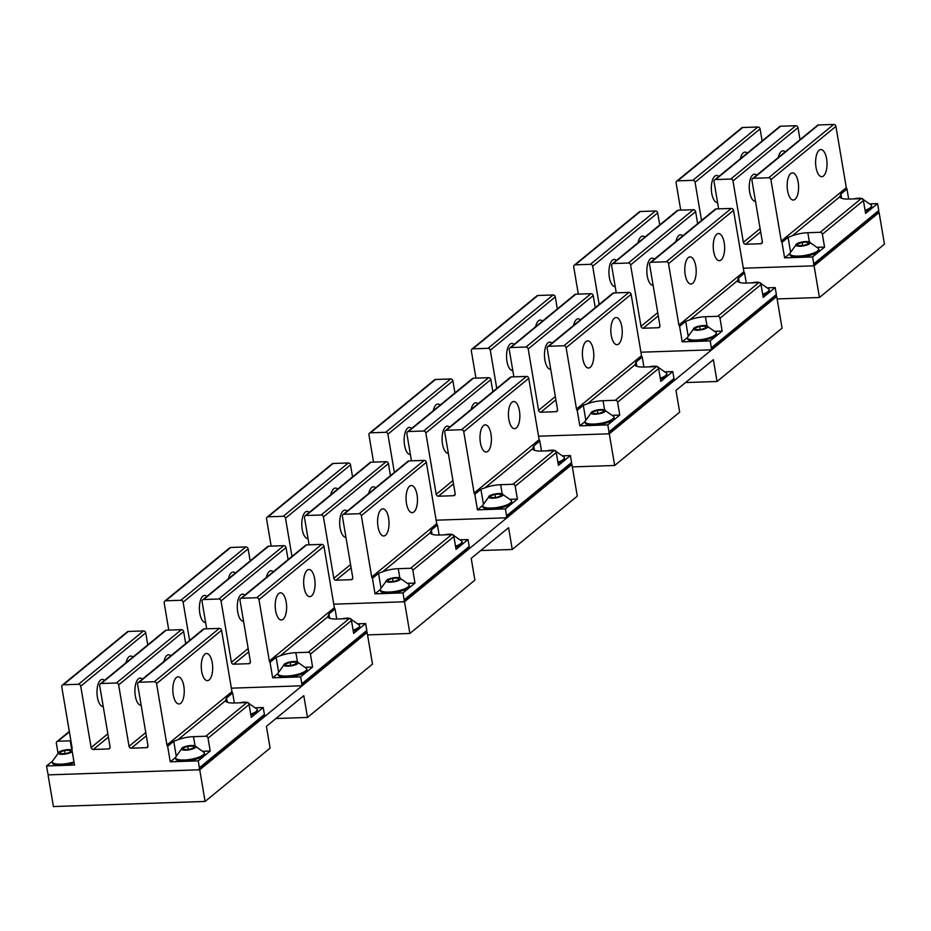 <?xml version="1.0" encoding="UTF-8"?>
<svg xmlns="http://www.w3.org/2000/svg" width="931" height="931" viewBox="0 0 931 931"><rect width="100%" height="100%" fill="white"/><g stroke="black" fill="none" stroke-linecap="round" stroke-linejoin="round"><path stroke-width="1.4" d="M807.596 244.76A7.32 2.025 170.4 0 1 798.367 246.191A7.32 2.025 170.4 0 1 796.727 243.852A7.32 2.025 170.4 0 1 798.426 243.014A7.32 2.025 170.4 0 1 808.934 241.792A7.32 2.025 170.4 0 1 807.596 244.76M797.483 244.12L798.321 245.668L803.849 245.435L808.539 243.666L807.701 242.107L802.173 242.339L797.483 244.12M808.934 241.792L818.5 248.484A14.628 4.061 170.4 0 1 818.71 248.973A14.628 4.061 170.4 0 1 813.45 253.162A14.628 4.061 170.4 0 1 798.426 256.083A14.628 4.061 170.4 0 1 789.86 253.849A14.628 4.061 170.4 0 1 789.895 253.325L796.727 243.852M818.71 248.973L818.873 249.962A14.628 4.061 170.4 0 1 813.624 254.151A14.628 4.061 170.4 0 1 798.589 257.072A14.628 4.061 170.4 0 1 790.023 254.838L789.86 253.849M802.173 242.339L802.708 245.481M807.701 242.107L807.992 243.864M853.855 198.885A7.32 2.025 170.4 0 1 861.757 198.466A7.32 2.025 170.4 0 1 863.025 199.606M861.757 198.466L871.323 205.157A14.628 4.061 170.4 0 1 871.532 205.646A14.628 4.061 170.4 0 1 866.272 209.836A14.628 4.061 170.4 0 1 865.062 210.278M871.532 205.646L871.695 206.635A14.628 4.061 170.4 0 1 866.435 210.825A14.628 4.061 170.4 0 1 865.236 211.267M705.209 328.748A7.32 2.025 170.4 0 1 695.981 330.179A7.32 2.025 170.4 0 1 694.328 327.852A7.32 2.025 170.4 0 1 696.039 327.002A7.32 2.025 170.4 0 1 706.548 325.78A7.32 2.025 170.4 0 1 705.209 328.748M695.096 328.108L695.934 329.655L701.45 329.423L706.14 327.654L705.302 326.106L699.786 326.327L695.096 328.108M706.548 325.78L716.114 332.472A14.628 4.061 170.4 0 1 716.311 332.961A14.628 4.061 170.4 0 1 711.063 337.15A14.628 4.061 170.4 0 1 696.027 340.071A14.628 4.061 170.4 0 1 687.474 337.837A14.628 4.061 170.4 0 1 687.497 337.313L694.328 327.852M716.311 332.961L716.486 333.95A14.628 4.061 170.4 0 1 711.226 338.139A14.628 4.061 170.4 0 1 696.202 341.06A14.628 4.061 170.4 0 1 687.637 338.826L687.474 337.837M699.786 326.327L700.321 329.469M705.302 326.106L705.605 327.852M751.468 282.884A7.32 2.025 170.4 0 1 759.37 282.454A7.32 2.025 170.4 0 1 760.639 283.606M759.37 282.454L768.936 289.145A14.628 4.061 170.4 0 1 769.134 289.634A14.628 4.061 170.4 0 1 763.885 293.824A14.628 4.061 170.4 0 1 762.675 294.266M769.134 289.634L769.309 290.623A14.628 4.061 170.4 0 1 764.048 294.813A14.628 4.061 170.4 0 1 762.838 295.255M602.811 412.747A7.32 2.025 170.4 0 1 593.582 414.167A7.32 2.025 170.4 0 1 591.941 411.839A7.32 2.025 170.4 0 1 593.641 410.99A7.32 2.025 170.4 0 1 604.161 409.768A7.32 2.025 170.4 0 1 602.811 412.747M592.71 412.096L593.536 413.643L599.064 413.422L603.754 411.642L602.916 410.094L597.388 410.315L592.71 412.096M604.161 409.768L613.715 416.46A14.628 4.061 170.4 0 1 613.925 416.948A14.628 4.061 170.4 0 1 608.665 421.138A14.628 4.061 170.4 0 1 593.641 424.059A14.628 4.061 170.4 0 1 585.075 421.836A14.628 4.061 170.4 0 1 585.11 421.301L591.941 411.839M613.925 416.948L614.088 417.938A14.628 4.061 170.4 0 1 608.839 422.127A14.628 4.061 170.4 0 1 593.803 425.048A14.628 4.061 170.4 0 1 585.25 422.825L585.075 421.836M597.388 410.315L597.923 413.469M602.916 410.094L603.218 411.851M649.07 366.872A7.32 2.025 170.4 0 1 656.972 366.442A7.32 2.025 170.4 0 1 658.24 367.594M656.972 366.442L666.538 373.133A14.628 4.061 170.4 0 1 666.747 373.622A14.628 4.061 170.4 0 1 661.487 377.811A14.628 4.061 170.4 0 1 660.288 378.254M666.747 373.622L666.91 374.611A14.628 4.061 170.4 0 1 661.662 378.801A14.628 4.061 170.4 0 1 660.451 379.243M500.424 496.735A7.32 2.025 170.4 0 1 491.196 498.155A7.32 2.025 170.4 0 1 489.555 495.827A7.32 2.025 170.4 0 1 491.254 494.989A7.32 2.025 170.4 0 1 501.762 493.767A7.32 2.025 170.4 0 1 500.424 496.735M490.311 496.083L491.149 497.631L496.677 497.41L501.367 495.629L500.529 494.082L495.001 494.314L490.311 496.083M501.762 493.767L511.328 500.447A14.628 4.061 170.4 0 1 511.538 500.948A14.628 4.061 170.4 0 1 506.278 505.137A14.628 4.061 170.4 0 1 491.254 508.058A14.628 4.061 170.4 0 1 482.689 505.824A14.628 4.061 170.4 0 1 482.724 505.289L489.555 495.827M511.538 500.948L511.701 501.937A14.628 4.061 170.4 0 1 506.452 506.127A14.628 4.061 170.4 0 1 491.417 509.048A14.628 4.061 170.4 0 1 482.852 506.813L482.689 505.824M495.001 494.314L495.536 497.457M500.529 494.082L500.82 495.839M546.683 450.86A7.32 2.025 170.4 0 1 554.585 450.429A7.32 2.025 170.4 0 1 555.854 451.582M554.585 450.429L564.151 457.121A14.628 4.061 170.4 0 1 564.349 457.61A14.628 4.061 170.4 0 1 559.1 461.799A14.628 4.061 170.4 0 1 557.89 462.242M564.349 457.61L564.523 458.599A14.628 4.061 170.4 0 1 559.263 462.788A14.628 4.061 170.4 0 1 558.065 463.231M398.037 580.723A7.32 2.025 170.4 0 1 388.809 582.154A7.32 2.025 170.4 0 1 387.156 579.815A7.32 2.025 170.4 0 1 388.867 578.977A7.32 2.025 170.4 0 1 399.376 577.755A7.32 2.025 170.4 0 1 398.037 580.723M387.924 580.083L388.762 581.631L394.279 581.398L398.968 579.629L398.131 578.07L392.614 578.302L387.924 580.083M399.376 577.755L408.942 584.447A14.628 4.061 170.4 0 1 409.14 584.936A14.628 4.061 170.4 0 1 403.891 589.125A14.628 4.061 170.4 0 1 388.855 592.046A14.628 4.061 170.4 0 1 380.29 589.812A14.628 4.061 170.4 0 1 380.325 589.288L387.156 579.815M409.14 584.936L409.314 585.925A14.628 4.061 170.4 0 1 404.054 590.114A14.628 4.061 170.4 0 1 389.03 593.035A14.628 4.061 170.4 0 1 380.465 590.801L380.29 589.812M392.614 578.302L393.138 581.444M398.131 578.07L398.433 579.827M444.296 534.848A7.32 2.025 170.4 0 1 452.198 534.429A7.32 2.025 170.4 0 1 453.467 535.569M452.198 534.429L461.764 541.12A14.628 4.061 170.4 0 1 461.962 541.609A14.628 4.061 170.4 0 1 456.714 545.799A14.628 4.061 170.4 0 1 455.503 546.241M461.962 541.609L462.137 542.598A14.628 4.061 170.4 0 1 456.877 546.788A14.628 4.061 170.4 0 1 455.666 547.23M295.639 664.711A7.32 2.025 170.4 0 1 286.411 666.142A7.32 2.025 170.4 0 1 284.77 663.815A7.32 2.025 170.4 0 1 286.469 662.965A7.32 2.025 170.4 0 1 296.989 661.743A7.32 2.025 170.4 0 1 295.639 664.711M285.538 664.071L286.364 665.618L291.892 665.386L296.582 663.617L295.744 662.069L290.216 662.29L285.538 664.071M296.989 661.743L306.543 668.435A14.628 4.061 170.4 0 1 306.753 668.923A14.628 4.061 170.4 0 1 301.493 673.113A14.628 4.061 170.4 0 1 286.469 676.034A14.628 4.061 170.4 0 1 277.904 673.8A14.628 4.061 170.4 0 1 277.938 673.276L284.77 663.815M306.753 668.923L306.916 669.913A14.628 4.061 170.4 0 1 301.667 674.102A14.628 4.061 170.4 0 1 286.632 677.023A14.628 4.061 170.4 0 1 278.078 674.789L277.904 673.8M290.216 662.29L290.751 665.432M295.744 662.069L296.046 663.815M341.898 618.847A7.32 2.025 170.4 0 1 349.8 618.417A7.32 2.025 170.4 0 1 351.068 619.569M349.8 618.417L359.366 625.108A14.628 4.061 170.4 0 1 359.575 625.597A14.628 4.061 170.4 0 1 354.315 629.787A14.628 4.061 170.4 0 1 353.117 630.229M359.575 625.597L359.738 626.586A14.628 4.061 170.4 0 1 354.49 630.776A14.628 4.061 170.4 0 1 353.28 631.218M72.246 751.596A7.32 2.025 170.4 0 1 70.011 752.865A7.32 2.025 170.4 0 1 60.783 754.285A7.32 2.025 170.4 0 1 59.142 751.957A7.32 2.025 170.4 0 1 60.841 751.108A7.32 2.025 170.4 0 1 71.35 749.886A7.32 2.025 170.4 0 1 71.99 750.107M59.898 752.213L60.736 753.761L66.264 753.54L70.954 751.759L70.116 750.211L64.588 750.433L59.898 752.213M73.991 761.919A14.628 4.061 170.4 0 1 52.276 761.942A14.628 4.061 170.4 0 1 52.311 761.418L59.142 751.957M74.154 762.908A14.628 4.061 170.4 0 1 52.439 762.943L52.276 761.942M64.588 750.433L65.123 753.586M70.116 750.211L70.407 751.969M193.252 748.71A7.32 2.025 170.4 0 1 184.024 750.13A7.32 2.025 170.4 0 1 182.383 747.802A7.32 2.025 170.4 0 1 184.082 746.953A7.32 2.025 170.4 0 1 194.591 745.731A7.32 2.025 170.4 0 1 193.252 748.71M183.139 748.058L183.977 749.606L189.505 749.385L194.195 747.605L193.357 746.057L187.829 746.278L183.139 748.058M194.591 745.731L204.157 752.423A14.628 4.061 170.4 0 1 204.366 752.911A14.628 4.061 170.4 0 1 199.106 757.101A14.628 4.061 170.4 0 1 184.082 760.022A14.628 4.061 170.4 0 1 175.517 757.799A14.628 4.061 170.4 0 1 175.54 757.264L182.383 747.802M204.366 752.911L204.529 753.901A14.628 4.061 170.4 0 1 199.269 758.09A14.628 4.061 170.4 0 1 184.245 761.011A14.628 4.061 170.4 0 1 175.68 758.788L175.517 757.799M187.829 746.278L188.365 749.432M193.357 746.057L193.648 747.814M239.511 702.835A7.32 2.025 170.4 0 1 247.413 702.405A7.32 2.025 170.4 0 1 248.682 703.557M247.413 702.405L256.979 709.096A14.628 4.061 170.4 0 1 257.177 709.585A14.628 4.061 170.4 0 1 251.929 713.774A14.628 4.061 170.4 0 1 250.718 714.217M257.177 709.585L257.352 710.574A14.628 4.061 170.4 0 1 252.092 714.764A14.628 4.061 170.4 0 1 250.893 715.206M107.845 733.814L91.11 747.558L80.729 686.182A2.095 1.804 -129.4 0 0 78.495 684.273L63.331 684.785A2.095 1.804 -129.4 0 0 61.76 686.822L72.141 748.187A2.095 1.804 -129.4 0 1 71.896 749.513L74.515 765.038L46.55 765.98L47.725 772.905A2.095 1.804 -129.4 0 0 49.948 774.825L197.838 769.832A2.095 1.804 -129.4 0 0 199.397 767.796L198.233 760.86L170.268 761.802L167.638 746.29L173.736 741.285L176.134 755.495M147.773 644.892L145.736 632.859A2.095 1.804 -129.4 0 0 143.502 630.939L128.338 631.451A2.095 1.804 -129.4 0 0 127.349 631.812L62.33 685.146M132.935 657.053A13.581 5.702 88.1 0 0 130.677 656.052A13.581 5.702 88.1 0 0 126.034 662.721M104.493 680.386A13.581 5.702 88.1 0 0 102.235 679.386A13.581 5.702 88.1 0 0 97.231 688.102A13.581 5.702 88.1 0 0 99.105 702.928A13.581 5.702 88.1 0 0 103.155 706.536A13.581 5.702 88.1 0 0 103.236 706.536M91.11 747.558A2.095 1.804 -129.4 0 0 93.333 749.467L108.508 748.955A2.095 1.804 -129.4 0 0 110.067 746.918L99.687 685.542A2.095 1.804 -129.4 0 1 101.246 683.505L116.41 682.993A2.095 1.804 -129.4 0 1 118.644 684.902L129.025 746.278A2.095 1.804 -129.4 0 0 131.259 748.187L146.423 747.674A2.095 1.804 -129.4 0 0 147.982 745.638L137.602 684.273A2.095 1.804 -129.4 0 1 139.161 682.225L154.337 681.713A2.095 1.804 -129.4 0 1 156.559 683.633L166.94 744.998A2.095 1.804 -129.4 0 0 167.638 746.29M185.688 643.612L183.651 631.579A2.095 1.804 -129.4 0 0 181.429 629.659L166.253 630.171A2.095 1.804 -129.4 0 0 165.264 630.543L100.257 683.866M234.344 703.01L232.645 692.967A2.095 1.804 -129.4 0 1 231.959 691.675L221.578 630.299A2.095 1.804 -129.4 0 0 219.344 628.39L204.18 628.902A2.095 1.804 -129.4 0 0 203.191 629.263L138.172 682.586M198.827 769.472L263.845 716.148A2.095 1.804 -129.4 0 0 264.416 714.461L263.24 707.537L255.978 707.781M225.477 700.694L226.559 697.959L232.645 692.967M177.879 739.773L225.477 700.729A15.152 4.201 -9.6 0 0 234.519 702.998L246.843 702.591A2.095 1.804 50.6 0 1 249.077 704.499L208.044 738.167A2.095 1.804 -129.4 0 0 205.809 736.246L193.485 736.665A15.152 4.201 -9.6 0 0 177.879 739.773L173.736 741.285M70.896 740.797A15.152 4.201 -9.6 0 0 70.244 740.82L57.92 741.239A2.095 1.804 -129.4 0 0 56.36 743.275L57.966 752.807M52.369 761.209L46.55 765.98M203.284 751.27L210.22 751.038L198.233 760.86M175.505 757.508L170.268 761.802M174.935 700.38A13.581 5.702 88.1 0 0 178.985 703.987A13.581 5.702 88.1 0 0 183.989 695.259A13.581 5.702 88.1 0 0 182.127 680.433A13.581 5.702 88.1 0 0 178.077 676.825A13.581 5.702 88.1 0 0 173.073 685.553A13.581 5.702 88.1 0 0 174.935 700.38M203.377 677.046A13.581 5.702 88.1 0 0 207.427 680.654A13.581 5.702 88.1 0 0 212.431 671.938A13.581 5.702 88.1 0 0 210.569 657.1A13.581 5.702 88.1 0 0 206.519 653.504A13.581 5.702 88.1 0 0 201.515 662.22A13.581 5.702 88.1 0 0 203.377 677.046M142.42 679.106A13.581 5.702 88.1 0 0 140.15 678.105A13.581 5.702 88.1 0 0 135.158 686.822A13.581 5.702 88.1 0 0 137.02 701.66A13.581 5.702 88.1 0 0 141.07 705.256A13.581 5.702 88.1 0 0 141.151 705.256M170.862 655.785A13.581 5.702 88.1 0 0 168.592 654.772A13.581 5.702 88.1 0 0 163.961 661.441M249.077 704.499L251.254 717.37L263.24 707.537M208.044 738.167L210.22 751.038M701.532 220.472L695.073 182.243A2.095 1.804 -129.4 0 0 692.839 180.323L677.675 180.835A2.095 1.804 -129.4 0 0 676.104 182.883L680.724 210.138M762.117 140.942L760.08 128.909A2.095 1.804 -129.4 0 0 757.846 127L742.682 127.512A2.095 1.804 -129.4 0 0 741.693 127.873L676.674 181.196M747.279 153.115A13.581 5.702 88.1 0 0 745.021 152.114A13.581 5.702 88.1 0 0 740.378 158.77M718.837 176.448A13.581 5.702 88.1 0 0 716.579 175.447A13.581 5.702 88.1 0 0 711.575 184.163A13.581 5.702 88.1 0 0 713.449 198.99A13.581 5.702 88.1 0 0 717.498 202.597A13.581 5.702 88.1 0 0 717.58 202.586M800.032 139.673L797.995 127.64A2.095 1.804 -129.4 0 0 795.772 125.72L780.597 126.232A2.095 1.804 -129.4 0 0 779.608 126.593L714.601 179.916A2.095 1.804 -129.4 0 0 714.03 181.603L718.639 208.858M848.688 199.059L846.989 189.016A2.095 1.804 -129.4 0 1 846.302 187.725L835.922 126.36A2.095 1.804 -129.4 0 0 833.687 124.44L818.524 124.952A2.095 1.804 -129.4 0 0 817.534 125.313L752.516 178.647A2.095 1.804 -129.4 0 0 751.945 180.323L762.326 241.688A2.095 1.804 -129.4 0 1 760.767 243.736L745.603 244.248A2.095 1.804 -129.4 0 1 743.369 242.328L732.988 180.963A2.095 1.804 -129.4 0 0 730.754 179.043L715.59 179.555A2.095 1.804 -129.4 0 0 714.601 179.916M877.77 212.547L879.097 212.501L884.45 244.178L819.443 297.501L814.078 265.824L743.31 268.209L812.181 265.894A2.095 1.804 -129.4 0 0 813.182 265.533L878.189 212.198A2.095 1.804 -129.4 0 0 878.759 210.522L877.584 203.598L870.322 203.842M839.82 196.755L840.902 194.02L846.989 189.016M792.223 235.834L839.82 196.778A15.152 4.201 -9.6 0 0 848.863 199.059L861.187 198.64A2.095 1.804 50.6 0 1 863.421 200.561L822.387 234.216A2.095 1.804 -129.4 0 0 820.153 232.308L807.829 232.715A15.152 4.201 -9.6 0 0 792.223 235.834L788.08 237.347L781.982 242.351A2.095 1.804 -129.4 0 1 781.284 241.048L770.915 179.683A2.095 1.804 -129.4 0 0 768.68 177.763L753.505 178.275A2.095 1.804 -129.4 0 0 752.516 178.647M817.627 247.32L824.563 247.087L812.577 256.921L784.612 257.864L781.982 242.351M789.849 253.569L784.612 257.864M789.29 196.429A13.581 5.702 88.1 0 0 793.328 200.037A13.581 5.702 88.1 0 0 798.333 191.321A13.581 5.702 88.1 0 0 796.471 176.494A13.581 5.702 88.1 0 0 792.421 172.887A13.581 5.702 88.1 0 0 787.417 181.603A13.581 5.702 88.1 0 0 789.29 196.429M817.732 173.108A13.581 5.702 88.1 0 0 821.77 176.704A13.581 5.702 88.1 0 0 826.775 167.987A13.581 5.702 88.1 0 0 824.913 153.161A13.581 5.702 88.1 0 0 820.863 149.554A13.581 5.702 88.1 0 0 815.859 158.27A13.581 5.702 88.1 0 0 817.732 173.108M756.763 175.168A13.581 5.702 88.1 0 0 754.494 174.167A13.581 5.702 88.1 0 0 749.502 182.883A13.581 5.702 88.1 0 0 751.364 197.709A13.581 5.702 88.1 0 0 755.413 201.317A13.581 5.702 88.1 0 0 755.495 201.317M785.205 151.834A13.581 5.702 88.1 0 0 782.936 150.834A13.581 5.702 88.1 0 0 778.304 157.502M863.421 200.561L865.597 213.42L877.584 203.598M822.387 234.216L824.563 247.087M813.182 265.533A2.095 1.804 -129.4 0 0 813.752 263.845L812.577 256.921M291.973 556.424L285.503 518.206A2.095 1.804 -129.4 0 0 283.28 516.286L268.105 516.798A2.095 1.804 -129.4 0 0 266.545 518.846L271.154 546.101M352.546 476.905L350.522 464.872A2.095 1.804 -129.4 0 0 348.287 462.963L333.112 463.475A2.095 1.804 -129.4 0 0 332.123 463.836L267.116 517.159M337.72 489.078A13.581 5.702 88.1 0 0 335.463 488.077A13.581 5.702 88.1 0 0 330.819 494.733M309.278 512.411A13.581 5.702 88.1 0 0 307.021 511.41A13.581 5.702 88.1 0 0 302.016 520.126A13.581 5.702 88.1 0 0 303.878 534.953A13.581 5.702 88.1 0 0 307.928 538.56A13.581 5.702 88.1 0 0 308.021 538.549M390.473 475.636L388.436 463.603A2.095 1.804 -129.4 0 0 386.202 461.683L371.038 462.195A2.095 1.804 -129.4 0 0 370.049 462.556L305.042 515.879A2.095 1.804 -129.4 0 0 304.472 517.566L309.08 544.821M439.129 535.022L437.43 524.979A2.095 1.804 -129.4 0 1 436.732 523.688L426.351 462.323A2.095 1.804 -129.4 0 0 424.129 460.403L408.953 460.915A2.095 1.804 -129.4 0 0 407.964 461.276L342.957 514.61A2.095 1.804 -129.4 0 0 342.387 516.286L352.768 577.651A2.095 1.804 -129.4 0 1 351.208 579.699L336.033 580.211A2.095 1.804 -129.4 0 1 333.81 578.291L323.429 516.926A2.095 1.804 -129.4 0 0 321.195 515.006L306.031 515.518A2.095 1.804 -129.4 0 0 305.042 515.879M480.745 550.535L512.271 549.476L577.278 496.153L571.925 464.476L404.52 601.787L333.752 604.172L402.623 601.857A2.095 1.804 -129.4 0 0 403.612 601.496L468.619 548.161A2.095 1.804 -129.4 0 0 469.189 546.485L468.025 539.561L460.764 539.805M430.262 532.718L431.332 529.983L437.43 524.979M382.664 571.785L430.262 532.741A15.152 4.201 -9.6 0 0 439.304 535.022L451.628 534.603A2.095 1.804 50.6 0 1 453.863 536.524L412.817 570.179A2.095 1.804 -129.4 0 0 410.594 568.271L398.27 568.678A15.152 4.201 -9.6 0 0 382.664 571.785L378.521 573.31L372.423 578.314A2.095 1.804 -129.4 0 1 371.725 577.011L361.344 515.646A2.095 1.804 -129.4 0 0 359.11 513.726L343.946 514.238A2.095 1.804 -129.4 0 0 342.957 514.61M408.069 583.283L414.993 583.05L403.007 592.884L375.042 593.827L372.423 578.314M380.279 589.532L375.042 593.827M379.72 532.392A13.581 5.702 88.1 0 0 383.77 536A13.581 5.702 88.1 0 0 388.774 527.283A13.581 5.702 88.1 0 0 386.9 512.457A13.581 5.702 88.1 0 0 382.85 508.85A13.581 5.702 88.1 0 0 377.858 517.566A13.581 5.702 88.1 0 0 379.72 532.392M408.162 509.071A13.581 5.702 88.1 0 0 412.212 512.667A13.581 5.702 88.1 0 0 417.216 503.95A13.581 5.702 88.1 0 0 415.342 489.124A13.581 5.702 88.1 0 0 411.293 485.517A13.581 5.702 88.1 0 0 406.3 494.233A13.581 5.702 88.1 0 0 408.162 509.071M347.193 511.131A13.581 5.702 88.1 0 0 344.935 510.13A13.581 5.702 88.1 0 0 339.931 518.846A13.581 5.702 88.1 0 0 341.805 533.672A13.581 5.702 88.1 0 0 345.855 537.28A13.581 5.702 88.1 0 0 345.936 537.268M375.635 487.797A13.581 5.702 88.1 0 0 373.378 486.797A13.581 5.702 88.1 0 0 368.734 493.465M453.863 536.524L456.039 549.383L468.025 539.561M412.817 570.179L414.993 583.05M403.612 601.496A2.095 1.804 -129.4 0 0 404.182 599.808L403.007 592.884M394.36 472.436L387.901 434.207A2.095 1.804 -129.4 0 0 385.667 432.298L370.503 432.81A2.095 1.804 -129.4 0 0 368.932 434.847L373.552 462.113M454.945 392.917L452.908 380.884A2.095 1.804 -129.4 0 0 450.674 378.964L435.51 379.476A2.095 1.804 -129.4 0 0 434.521 379.848L369.502 433.171M440.107 405.09A13.581 5.702 88.1 0 0 437.849 404.077A13.581 5.702 88.1 0 0 433.206 410.746M411.665 428.411A13.581 5.702 88.1 0 0 409.407 427.41A13.581 5.702 88.1 0 0 404.403 436.127A13.581 5.702 88.1 0 0 406.277 450.965A13.581 5.702 88.1 0 0 410.327 454.561A13.581 5.702 88.1 0 0 410.408 454.561M492.86 391.637L490.823 379.604A2.095 1.804 -129.4 0 0 488.6 377.695L473.425 378.207A2.095 1.804 -129.4 0 0 472.436 378.568L407.429 431.891A2.095 1.804 -129.4 0 0 406.859 433.578L411.467 460.833M541.516 451.035L539.817 440.991A2.095 1.804 -129.4 0 1 539.13 439.7L528.75 378.323A2.095 1.804 -129.4 0 0 526.515 376.415L511.352 376.927A2.095 1.804 -129.4 0 0 510.363 377.288L445.344 430.611A2.095 1.804 -129.4 0 0 444.774 432.298L455.154 493.663A2.095 1.804 -129.4 0 1 453.595 495.711L438.431 496.223A2.095 1.804 -129.4 0 1 436.197 494.303L425.816 432.938A2.095 1.804 -129.4 0 0 423.582 431.018L408.418 431.53A2.095 1.804 -129.4 0 0 407.429 431.891M436.139 520.185L505.009 517.869A2.095 1.804 -129.4 0 0 506.01 517.496L571.017 464.173A2.095 1.804 -129.4 0 0 571.587 462.498L570.412 455.562L563.15 455.806M570.412 455.562L558.425 465.395L556.249 452.536A2.095 1.804 50.6 0 0 554.015 450.616L541.691 451.035A15.152 4.201 -9.6 0 1 532.648 448.754L533.731 445.996L539.817 440.991M556.249 452.536L515.215 486.191A2.095 1.804 -129.4 0 0 512.981 484.283L500.657 484.69A15.152 4.201 -9.6 0 0 485.051 487.797L480.908 489.322L474.81 494.314A2.095 1.804 -129.4 0 1 474.112 493.023L463.743 431.658A2.095 1.804 -129.4 0 0 461.508 429.738L446.333 430.25A2.095 1.804 -129.4 0 0 445.344 430.611M510.456 499.295L517.392 499.063L505.405 508.896L477.44 509.839L474.81 494.314M482.677 505.545L477.44 509.839M482.107 448.405A13.581 5.702 88.1 0 0 486.157 452.012A13.581 5.702 88.1 0 0 491.161 443.296A13.581 5.702 88.1 0 0 489.299 428.458A13.581 5.702 88.1 0 0 485.249 424.862A13.581 5.702 88.1 0 0 480.245 433.578A13.581 5.702 88.1 0 0 482.107 448.405M510.549 425.071A13.581 5.702 88.1 0 0 514.599 428.679A13.581 5.702 88.1 0 0 519.603 419.962A13.581 5.702 88.1 0 0 517.741 405.136A13.581 5.702 88.1 0 0 513.691 401.529A13.581 5.702 88.1 0 0 508.687 410.245A13.581 5.702 88.1 0 0 510.549 425.071M449.592 427.143A13.581 5.702 88.1 0 0 447.322 426.13A13.581 5.702 88.1 0 0 442.33 434.858A13.581 5.702 88.1 0 0 444.192 449.685A13.581 5.702 88.1 0 0 448.242 453.292A13.581 5.702 88.1 0 0 448.323 453.281M478.034 403.81A13.581 5.702 88.1 0 0 475.764 402.809A13.581 5.702 88.1 0 0 471.133 409.465M515.215 486.191L517.392 499.063M506.01 517.496A2.095 1.804 -129.4 0 0 506.58 515.821L505.405 508.896M496.758 388.448L490.288 350.219A2.095 1.804 -129.4 0 0 488.053 348.31L472.89 348.822A2.095 1.804 -129.4 0 0 471.33 350.859L475.939 378.114M557.332 308.929L555.295 296.896A2.095 1.804 -129.4 0 0 553.072 294.976L537.897 295.488A2.095 1.804 -129.4 0 0 536.908 295.849L471.901 349.183M542.494 321.09A13.581 5.702 88.1 0 0 540.236 320.089A13.581 5.702 88.1 0 0 535.593 326.758M514.052 344.423A13.581 5.702 88.1 0 0 511.794 343.423A13.581 5.702 88.1 0 0 506.801 352.139A13.581 5.702 88.1 0 0 508.663 366.965A13.581 5.702 88.1 0 0 512.713 370.573A13.581 5.702 88.1 0 0 512.795 370.573M595.258 307.649L593.222 295.616A2.095 1.804 -129.4 0 0 590.987 293.696L575.824 294.208A2.095 1.804 -129.4 0 0 574.823 294.58L509.816 347.903A2.095 1.804 -129.4 0 0 509.245 349.579L513.854 376.846M643.915 367.047L642.215 357.004A2.095 1.804 -129.4 0 1 641.517 355.712L631.137 294.336A2.095 1.804 -129.4 0 0 628.902 292.427L613.738 292.939A2.095 1.804 -129.4 0 0 612.749 293.3L547.742 346.623A2.095 1.804 -129.4 0 0 547.172 348.31L557.553 409.675A2.095 1.804 -129.4 0 1 555.982 411.711L540.818 412.224A2.095 1.804 -129.4 0 1 538.584 410.315L528.203 348.939A2.095 1.804 -129.4 0 0 525.98 347.03L510.805 347.542A2.095 1.804 -129.4 0 0 509.816 347.903M685.53 382.56L717.045 381.489L782.063 328.166L776.698 296.489L609.305 433.811L538.537 436.197L607.408 433.869A2.095 1.804 -129.4 0 0 608.397 433.509L673.404 380.185A2.095 1.804 -129.4 0 0 673.974 378.498L672.799 371.574L665.537 371.818M635.035 364.731L636.117 361.996L642.215 357.004M587.438 403.81L635.047 364.766A15.152 4.201 -9.6 0 0 644.089 367.035L656.413 366.628A2.095 1.804 50.6 0 1 658.636 368.536L617.602 402.204A2.095 1.804 -129.4 0 0 615.368 400.283L603.044 400.702A15.152 4.201 -9.6 0 0 587.438 403.81L583.295 405.322L577.208 410.327A2.095 1.804 -129.4 0 1 576.51 409.035L566.129 347.67A2.095 1.804 -129.4 0 0 563.895 345.75L548.731 346.262A2.095 1.804 -129.4 0 0 547.742 346.623M612.854 415.307L619.778 415.075L607.792 424.897L579.827 425.839L577.208 410.327M585.064 421.545L579.827 425.839M584.505 364.417A13.581 5.702 88.1 0 0 588.555 368.024A13.581 5.702 88.1 0 0 593.547 359.296A13.581 5.702 88.1 0 0 591.685 344.47A13.581 5.702 88.1 0 0 587.636 340.862A13.581 5.702 88.1 0 0 582.643 349.591A13.581 5.702 88.1 0 0 584.505 364.417M612.947 341.083A13.581 5.702 88.1 0 0 616.997 344.691A13.581 5.702 88.1 0 0 621.989 335.975A13.581 5.702 88.1 0 0 620.127 321.137A13.581 5.702 88.1 0 0 616.078 317.541A13.581 5.702 88.1 0 0 611.073 326.257A13.581 5.702 88.1 0 0 612.947 341.083M551.978 343.143A13.581 5.702 88.1 0 0 549.721 342.143A13.581 5.702 88.1 0 0 544.716 350.859A13.581 5.702 88.1 0 0 546.578 365.697A13.581 5.702 88.1 0 0 550.628 369.293A13.581 5.702 88.1 0 0 550.721 369.293M580.42 319.822A13.581 5.702 88.1 0 0 578.163 318.809A13.581 5.702 88.1 0 0 573.519 325.478M658.636 368.536L660.812 381.407L672.799 371.574M617.602 402.204L619.778 415.075M608.397 433.509A2.095 1.804 -129.4 0 0 608.967 431.833L607.792 424.897M599.145 304.46L592.675 266.231A2.095 1.804 -129.4 0 0 590.452 264.311L575.277 264.823A2.095 1.804 -129.4 0 0 573.717 266.871L578.326 294.126M659.718 224.941L657.693 212.908A2.095 1.804 -129.4 0 0 655.459 210.988L640.295 211.5A2.095 1.804 -129.4 0 0 639.294 211.861L574.287 265.195M644.892 237.102A13.581 5.702 88.1 0 0 642.634 236.102A13.581 5.702 88.1 0 0 637.991 242.77M616.45 260.436A13.581 5.702 88.1 0 0 614.192 259.435A13.581 5.702 88.1 0 0 609.188 268.151A13.581 5.702 88.1 0 0 611.05 282.977A13.581 5.702 88.1 0 0 615.1 286.585A13.581 5.702 88.1 0 0 615.193 286.585M697.645 223.661L695.608 211.628A2.095 1.804 -129.4 0 0 693.374 209.708L678.21 210.22A2.095 1.804 -129.4 0 0 677.221 210.581L612.214 263.915A2.095 1.804 -129.4 0 0 611.644 265.591L616.252 292.846M746.301 283.059L744.602 273.004A2.095 1.804 -129.4 0 1 743.904 271.712L733.523 210.348A2.095 1.804 -129.4 0 0 731.301 208.428L716.125 208.94A2.095 1.804 -129.4 0 0 715.136 209.312L650.129 262.635A2.095 1.804 -129.4 0 0 649.559 264.311L659.939 325.687A2.095 1.804 -129.4 0 1 658.38 327.724L643.205 328.236A2.095 1.804 -129.4 0 1 640.982 326.315L630.601 264.951A2.095 1.804 -129.4 0 0 628.367 263.042L613.203 263.543A2.095 1.804 -129.4 0 0 612.214 263.915M640.924 352.209L709.794 349.881A2.095 1.804 -129.4 0 0 710.784 349.521L775.791 296.198A2.095 1.804 -129.4 0 0 776.361 294.51L775.197 287.586L767.935 287.83M775.197 287.586L763.211 297.42L761.034 284.549A2.095 1.804 50.6 0 0 758.8 282.628L746.476 283.047A15.152 4.201 -9.6 0 1 737.433 280.766L738.504 278.008L744.602 273.004M761.034 284.549L719.989 318.216A2.095 1.804 -129.4 0 0 717.766 316.296L705.442 316.715A15.152 4.201 -9.6 0 0 689.836 319.822L685.693 321.335L679.595 326.339A2.095 1.804 -129.4 0 1 678.897 325.047L668.516 263.671A2.095 1.804 -129.4 0 0 666.293 261.762L651.118 262.274A2.095 1.804 -129.4 0 0 650.129 262.635M715.241 331.308L722.165 331.075L710.19 340.909L682.214 341.852L679.595 326.339M687.45 337.557L682.214 341.852M686.892 280.429A13.581 5.702 88.1 0 0 690.942 284.025A13.581 5.702 88.1 0 0 695.946 275.308A13.581 5.702 88.1 0 0 694.072 260.482A13.581 5.702 88.1 0 0 690.034 256.875A13.581 5.702 88.1 0 0 685.03 265.591A13.581 5.702 88.1 0 0 686.892 280.429M715.334 257.096A13.581 5.702 88.1 0 0 719.384 260.703A13.581 5.702 88.1 0 0 724.388 251.975A13.581 5.702 88.1 0 0 722.514 237.149A13.581 5.702 88.1 0 0 718.476 233.541A13.581 5.702 88.1 0 0 713.472 242.258A13.581 5.702 88.1 0 0 715.334 257.096M654.365 259.155A13.581 5.702 88.1 0 0 652.107 258.155A13.581 5.702 88.1 0 0 647.103 266.871A13.581 5.702 88.1 0 0 648.977 281.697A13.581 5.702 88.1 0 0 653.027 285.305A13.581 5.702 88.1 0 0 653.108 285.305M682.807 235.822A13.581 5.702 88.1 0 0 680.549 234.821A13.581 5.702 88.1 0 0 675.906 241.49M719.989 318.216L722.165 331.075M710.784 349.521A2.095 1.804 -129.4 0 0 711.354 347.845L710.19 340.909M189.587 640.423L183.116 602.194A2.095 1.804 -129.4 0 0 180.882 600.274L165.718 600.786A2.095 1.804 -129.4 0 0 164.159 602.834L168.767 630.089M250.16 560.904L248.123 548.871A2.095 1.804 -129.4 0 0 245.889 546.951L230.725 547.463A2.095 1.804 -129.4 0 0 229.736 547.824L164.729 601.158M235.322 573.065A13.581 5.702 88.1 0 0 233.064 572.065A13.581 5.702 88.1 0 0 228.421 578.733M206.88 596.399A13.581 5.702 88.1 0 0 204.622 595.398A13.581 5.702 88.1 0 0 199.63 604.114A13.581 5.702 88.1 0 0 201.492 618.94A13.581 5.702 88.1 0 0 205.542 622.548A13.581 5.702 88.1 0 0 205.623 622.548M288.086 559.624L286.05 547.591A2.095 1.804 -129.4 0 0 283.815 545.671L268.652 546.183A2.095 1.804 -129.4 0 0 267.651 546.544L202.644 599.878A2.095 1.804 -129.4 0 0 202.074 601.554L206.682 628.809M336.743 619.022L335.044 608.967A2.095 1.804 -129.4 0 1 334.345 607.675L323.965 546.311A2.095 1.804 -129.4 0 0 321.73 544.391L306.567 544.903A2.095 1.804 -129.4 0 0 305.577 545.275L240.57 598.598A2.095 1.804 -129.4 0 0 240 600.274L250.381 661.65A2.095 1.804 -129.4 0 1 248.81 663.687L233.646 664.199A2.095 1.804 -129.4 0 1 231.412 662.278L221.031 600.914A2.095 1.804 -129.4 0 0 218.808 599.005L203.633 599.506A2.095 1.804 -129.4 0 0 202.644 599.878M231.365 688.172L300.236 685.844A2.095 1.804 -129.4 0 0 301.225 685.484L366.232 632.161A2.095 1.804 -129.4 0 0 366.802 630.473L365.627 623.549L358.365 623.793M365.627 623.549L353.64 633.383L351.464 620.512A2.095 1.804 50.6 0 0 349.241 618.591L336.917 619.01A15.152 4.201 -9.6 0 1 327.875 616.729L328.946 613.971L335.044 608.967M351.464 620.512L310.43 654.179A2.095 1.804 -129.4 0 0 308.196 652.259L295.872 652.678A15.152 4.201 -9.6 0 0 280.266 655.785L276.123 657.298L270.037 662.302A2.095 1.804 -129.4 0 1 269.338 661.01L258.958 599.634A2.095 1.804 -129.4 0 0 256.723 597.725L241.56 598.237A2.095 1.804 -129.4 0 0 240.57 598.598M305.682 667.271L312.607 667.038L300.62 676.872L272.655 677.815L270.037 662.302M277.892 673.52L272.655 677.815M277.333 616.392A13.581 5.702 88.1 0 0 281.383 619.988A13.581 5.702 88.1 0 0 286.376 611.271A13.581 5.702 88.1 0 0 284.514 596.445A13.581 5.702 88.1 0 0 280.464 592.838A13.581 5.702 88.1 0 0 275.46 601.554A13.581 5.702 88.1 0 0 277.333 616.392M305.775 593.059A13.581 5.702 88.1 0 0 309.825 596.666A13.581 5.702 88.1 0 0 314.818 587.938A13.581 5.702 88.1 0 0 312.956 573.112A13.581 5.702 88.1 0 0 308.906 569.504A13.581 5.702 88.1 0 0 303.902 578.221A13.581 5.702 88.1 0 0 305.775 593.059M244.806 595.118A13.581 5.702 88.1 0 0 242.549 594.118A13.581 5.702 88.1 0 0 237.545 602.834A13.581 5.702 88.1 0 0 239.407 617.66A13.581 5.702 88.1 0 0 243.457 621.268A13.581 5.702 88.1 0 0 243.55 621.268M273.249 571.785A13.581 5.702 88.1 0 0 270.991 570.784A13.581 5.702 88.1 0 0 266.347 577.453M310.43 654.179L312.607 667.038M301.225 685.484A2.095 1.804 -129.4 0 0 301.795 683.808L300.62 676.872M717.045 381.489L713.367 359.715L675.987 390.38L679.665 412.154L614.658 465.488L572.332 466.908M776.698 296.489L775.372 296.535M614.658 465.488L609.305 433.811M512.271 549.476L508.582 527.702L471.202 558.367L474.891 580.141L409.873 633.464L367.547 634.895M571.925 464.476L570.598 464.522M409.873 633.464L404.52 601.787M205.099 801.451L199.734 769.774L367.14 632.452L372.493 664.129L307.486 717.452L303.809 695.678L266.417 726.343L270.106 748.117L205.099 801.451L53.416 806.56L48.063 774.883L48.656 774.394M307.486 717.452L275.96 718.523M367.14 632.452L365.813 632.498M199.734 769.774L48.063 774.883M819.443 297.501L777.117 298.932M879.097 212.501L814.078 265.824M145.736 632.859L80.729 686.182M143.502 630.939L78.495 684.273M108.403 737.108L93.333 749.467M128.338 631.451L63.331 684.785M110.044 747.698L108.508 748.955M146.33 735.827L131.259 748.187M145.771 732.534L129.025 746.278M147.959 746.418L146.423 747.674M231.959 691.675L166.94 744.998M246.843 702.591L205.809 736.246M69.383 731.836L57.92 741.239M71.803 750.014L70.244 740.82M193.485 736.665L195.044 745.859M227.28 702.253L226.559 697.959M264.416 714.461L199.397 767.796M221.578 630.299L156.559 683.633M219.344 628.39L154.337 681.713M204.18 628.902L139.161 682.225M183.651 631.579L118.644 684.902M181.429 629.659L116.41 682.993M166.253 630.171L101.246 683.505M760.08 128.909L695.073 182.243M757.846 127L692.839 180.323M742.682 127.512L677.675 180.835M760.674 231.889L745.603 244.248M760.115 228.595L743.369 242.328M762.314 242.467L760.767 243.736M846.302 187.725L781.284 241.048M861.187 198.64L820.153 232.308M807.829 232.715L809.388 241.909M788.08 237.347L790.477 251.545M841.624 198.303L840.902 194.02M878.759 210.522L813.752 263.845M835.922 126.36L770.915 179.683M833.687 124.44L768.68 177.763M818.524 124.952L753.505 178.275M797.995 127.64L732.988 180.963M795.772 125.72L730.754 179.043M780.597 126.232L715.59 179.555M350.522 464.872L285.503 518.206M348.287 462.963L283.28 516.286M333.112 463.475L268.105 516.798M351.103 567.852L336.033 580.211M350.556 564.558L333.81 578.291M352.744 578.43L351.208 579.699M436.732 523.688L371.725 577.011M451.628 534.603L410.594 568.271M398.27 568.678L399.818 577.872M378.521 573.31L380.919 587.508M432.065 534.266L431.332 529.983M469.189 546.485L404.182 599.808M426.351 462.323L361.344 515.646M424.129 460.403L359.11 513.726M408.953 460.915L343.946 514.238M388.436 463.603L323.429 516.926M386.202 461.683L321.195 515.006M371.038 462.195L306.031 515.518M452.908 380.884L387.901 434.207M450.674 378.964L385.667 432.298M435.51 379.476L370.503 432.81M453.502 483.852L438.431 496.223M452.943 480.571L436.197 494.303M455.131 494.442L453.595 495.711M532.648 448.754L485.051 487.797M539.13 439.7L474.112 493.023M554.015 450.616L512.981 484.283M500.657 484.69L502.216 493.884M480.908 489.322L483.305 503.52M534.452 450.278L533.731 445.996M571.587 462.498L506.58 515.821M528.75 378.323L463.743 431.658M526.515 376.415L461.508 429.738M511.352 376.927L446.333 430.25M490.823 379.604L425.816 432.938M488.6 377.695L423.582 431.018M473.425 378.207L408.418 431.53M555.295 296.896L490.288 350.219M553.072 294.976L488.053 348.31M537.897 295.488L472.89 348.822M555.888 399.865L540.818 412.224M555.33 396.571L538.584 410.315M557.529 410.455L555.982 411.711M641.517 355.712L576.51 409.035M656.413 366.628L615.368 400.283M603.044 400.702L604.603 409.896M583.295 405.322L585.704 419.532M636.839 366.29L636.117 361.996M673.974 378.498L608.967 431.833M631.137 294.336L566.129 347.67M628.902 292.427L563.895 345.75M613.738 292.939L548.731 346.262M593.222 295.616L528.203 348.939M590.987 293.696L525.98 347.03M575.824 294.208L510.805 347.542M657.693 212.908L592.675 266.231M655.459 210.988L590.452 264.311M640.295 211.5L575.277 264.823M658.275 315.877L643.205 328.236M657.728 312.583L640.982 326.315M659.916 326.467L658.38 327.724M737.433 280.766L689.836 319.822M743.904 271.712L678.897 325.047M758.8 282.628L717.766 316.296M705.442 316.715L706.99 325.897M685.693 321.335L688.09 335.544M739.237 282.302L738.504 278.008M776.361 294.51L711.354 347.845M733.523 210.348L668.516 263.671M731.301 208.428L666.293 261.762M716.125 208.94L651.118 262.274M695.608 211.628L630.601 264.951M693.374 209.708L628.367 263.042M678.21 210.22L613.203 263.543M248.123 548.871L183.116 602.194M245.889 546.951L180.882 600.274M230.725 547.463L165.718 600.786M248.717 651.84L233.646 664.199M248.158 648.546L231.412 662.278M250.358 662.43L248.81 663.687M327.875 616.729L280.266 655.785M334.345 607.675L269.338 661.01M349.241 618.591L308.196 652.259M295.872 652.678L297.431 661.86M276.123 657.298L278.532 671.507M329.667 618.265L328.946 613.971M366.802 630.473L301.795 683.808M323.965 546.311L258.958 599.634M321.73 544.391L256.723 597.725M306.567 544.903L241.56 598.237M286.05 547.591L221.031 600.914M283.815 545.671L218.808 599.005M268.652 546.183L203.633 599.506M814.904 264.113L815.067 265.021M867.727 220.775L867.878 221.694M712.518 348.101L712.669 349.02M765.34 304.774L765.491 305.682M610.131 432.089L610.282 433.008M662.942 388.762L663.105 389.682M507.732 516.077L507.895 516.996M560.555 472.75L560.706 473.67M405.346 600.076L405.497 600.984M458.168 556.738L458.32 557.657M302.959 684.064L303.11 684.983M355.77 640.737L355.933 641.645M71.35 749.886L71.99 750.06M200.561 768.052L200.724 768.971M253.383 724.725L253.535 725.645M69.313 731.44L56.931 741.6"/></g></svg>
